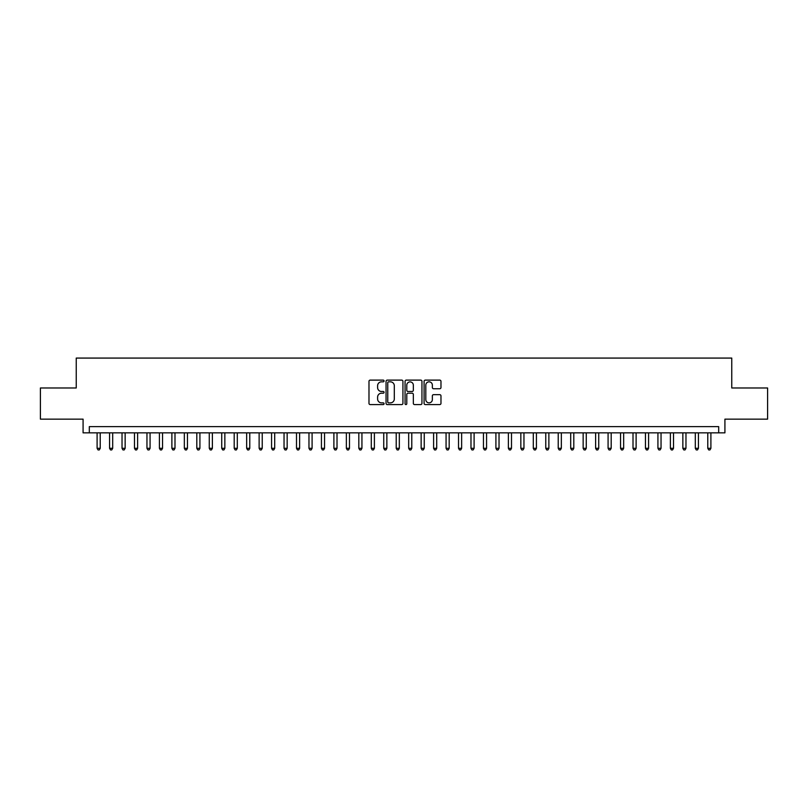 <?xml version="1.0" encoding="UTF-8"?>
<svg xmlns="http://www.w3.org/2000/svg" width="808" height="808" viewBox="0 0 808 808"><rect width="100%" height="100%" fill="white"/><g stroke="black" fill="none" stroke-linecap="round" stroke-linejoin="round"><path stroke-width="1.21" d="M384.063 380.972A0.858 0.858 0 0 0 383.204 380.114L370.205 380.114A1.222 1.222 0 0 0 368.983 381.336L368.983 403.354A1.222 1.222 0 0 0 370.205 404.576L383.204 404.576A0.858 0.858 0 0 0 384.063 403.727A0.858 0.858 0 0 0 383.204 402.869L381.517 402.869A3.919 3.919 0 0 1 377.609 398.95L377.609 397.122A3.919 3.919 0 0 1 381.517 393.203L383.204 393.203A0.858 0.858 0 0 0 384.063 392.345A0.858 0.858 0 0 0 383.204 391.486L381.517 391.486A3.919 3.919 0 0 1 377.609 387.577L377.609 385.739A3.919 3.919 0 0 1 381.517 381.831L383.204 381.831A0.858 0.858 0 0 0 384.063 380.972M439.754 388.739A1.222 1.222 0 0 0 440.976 387.517L440.976 381.336A1.222 1.222 0 0 0 439.754 380.114L425.311 380.114A1.222 1.222 0 0 0 424.089 381.336L424.089 403.354A1.222 1.222 0 0 0 425.311 404.576L439.754 404.576A1.222 1.222 0 0 0 440.976 403.354L440.976 395.9A1.222 1.222 0 0 0 439.754 394.668L433.573 394.668A1.222 1.222 0 0 0 432.351 395.9L432.351 399.596A3.272 3.272 0 0 1 429.078 402.869A3.272 3.272 0 0 1 425.806 399.596L425.806 385.103A3.272 3.272 0 0 1 429.078 381.831A3.272 3.272 0 0 1 432.351 385.103L432.351 387.517A1.222 1.222 0 0 0 433.573 388.739L439.754 388.739M718.686 432.856L724.917 432.856L724.917 419.14L767.6 419.14L767.6 387.981L731.765 387.981L731.765 358.075L76.235 358.075L76.235 387.981L40.4 387.981L40.4 419.14L83.083 419.14L83.083 432.856L718.686 432.856L718.686 426.624L89.314 426.624L89.314 432.856M402.929 381.336A1.222 1.222 0 0 0 401.707 380.114L387.274 380.114A1.222 1.222 0 0 0 386.052 381.336L386.052 403.354A1.222 1.222 0 0 0 387.274 404.576L401.707 404.576A1.222 1.222 0 0 0 402.929 403.354L402.929 381.336M406.293 380.114L420.726 380.114A1.222 1.222 0 0 1 421.948 381.336L421.948 403.354A1.222 1.222 0 0 1 420.726 404.576L414.555 404.576A1.222 1.222 0 0 1 413.332 403.354L413.332 394.425A1.222 1.222 0 0 0 412.1 393.203L408.01 393.203A1.222 1.222 0 0 0 406.788 394.425L406.788 403.727A0.858 0.858 0 0 1 405.929 404.576A0.858 0.858 0 0 1 405.071 403.727L405.071 381.336A1.222 1.222 0 0 1 406.293 380.114M388.618 381.831A0.858 0.858 0 0 0 387.759 382.679L387.759 402.01A0.858 0.858 0 0 0 388.618 402.869L390.395 402.869A3.919 3.919 0 0 0 394.304 398.95L394.304 385.739A3.919 3.919 0 0 0 390.395 381.831L388.618 381.831M413.332 385.163A3.272 3.272 0 0 0 410.06 381.891A3.272 3.272 0 0 0 406.788 385.163L406.788 390.264A1.222 1.222 0 0 0 408.01 391.486L412.1 391.486A1.222 1.222 0 0 0 413.332 390.264L413.332 385.163M97.101 432.856L97.101 448.309L100.222 448.309L100.222 432.856M100.222 448.309L99.283 449.925L98.041 449.925L97.101 448.309M109.565 432.856L109.565 448.309L112.686 448.309L112.686 432.856M112.686 448.309L111.746 449.925L110.504 449.925L109.565 448.309M122.028 432.856L122.028 448.309L125.149 448.309L125.149 432.856M125.149 448.309L124.21 449.925L122.968 449.925L122.028 448.309M134.492 432.856L134.492 448.309L137.613 448.309L137.613 432.856M137.613 448.309L136.673 449.925L135.431 449.925L134.492 448.309M146.955 432.856L146.955 448.309L150.076 448.309L150.076 432.856M150.076 448.309L149.137 449.925L147.894 449.925L146.955 448.309M159.418 432.856L159.418 448.309L162.539 448.309L162.539 432.856M162.539 448.309L161.6 449.925L160.358 449.925L159.418 448.309M171.882 432.856L171.882 448.309L174.993 448.309L174.993 432.856M174.993 448.309L174.063 449.925L172.821 449.925L171.882 448.309M184.345 432.856L184.345 448.309L187.456 448.309L187.456 432.856M187.456 448.309L186.527 449.925L185.274 449.925L184.345 448.309M196.809 432.856L196.809 448.309L199.919 448.309L199.919 432.856M199.919 448.309L198.99 449.925L197.738 449.925L196.809 448.309M209.272 432.856L209.272 448.309L212.383 448.309L212.383 432.856M212.383 448.309L211.454 449.925L210.201 449.925L209.272 448.309M221.735 432.856L221.735 448.309L224.846 448.309L224.846 432.856M224.846 448.309L223.917 449.925L222.665 449.925L221.735 448.309M234.199 432.856L234.199 448.309L237.31 448.309L237.31 432.856M237.31 448.309L236.38 449.925L235.128 449.925L234.199 448.309M246.662 432.856L246.662 448.309L249.773 448.309L249.773 432.856M249.773 448.309L248.844 449.925L247.591 449.925L246.662 448.309M259.126 432.856L259.126 448.309L262.236 448.309L262.236 432.856M262.236 448.309L261.297 449.925L260.055 449.925L259.126 448.309M271.579 432.856L271.579 448.309L274.7 448.309L274.7 432.856M274.7 448.309L273.761 449.925L272.518 449.925L271.579 448.309M284.042 432.856L284.042 448.309L287.163 448.309L287.163 432.856M287.163 448.309L286.224 449.925L284.982 449.925L284.042 448.309M296.506 432.856L296.506 448.309L299.627 448.309L299.627 432.856M299.627 448.309L298.687 449.925L297.445 449.925L296.506 448.309M308.969 432.856L308.969 448.309L312.09 448.309L312.09 432.856M312.09 448.309L311.151 449.925L309.908 449.925L308.969 448.309M321.433 432.856L321.433 448.309L324.553 448.309L324.553 432.856M324.553 448.309L323.614 449.925L322.372 449.925L321.433 448.309M333.896 432.856L333.896 448.309L337.017 448.309L337.017 432.856M337.017 448.309L336.077 449.925L334.835 449.925L333.896 448.309M346.359 432.856L346.359 448.309L349.48 448.309L349.48 432.856M349.48 448.309L348.541 449.925L347.299 449.925L346.359 448.309M358.823 432.856L358.823 448.309L361.934 448.309L361.934 432.856M361.934 448.309L361.004 449.925L359.762 449.925L358.823 448.309M371.286 432.856L371.286 448.309L374.397 448.309L374.397 432.856M374.397 448.309L373.468 449.925L372.215 449.925L371.286 448.309M383.75 432.856L383.75 448.309L386.86 448.309L386.86 432.856M386.86 448.309L385.931 449.925L384.679 449.925L383.75 448.309M396.213 432.856L396.213 448.309L399.324 448.309L399.324 432.856M399.324 448.309L398.394 449.925L397.142 449.925L396.213 448.309M408.676 432.856L408.676 448.309L411.787 448.309L411.787 432.856M411.787 448.309L410.858 449.925L409.606 449.925L408.676 448.309M421.14 432.856L421.14 448.309L424.25 448.309L424.25 432.856M424.25 448.309L423.321 449.925L422.069 449.925L421.14 448.309M433.603 432.856L433.603 448.309L436.714 448.309L436.714 432.856M436.714 448.309L435.785 449.925L434.532 449.925L433.603 448.309M446.066 432.856L446.066 448.309L449.177 448.309L449.177 432.856M449.177 448.309L448.238 449.925L446.996 449.925L446.066 448.309M458.52 432.856L458.52 448.309L461.641 448.309L461.641 432.856M461.641 448.309L460.701 449.925L459.459 449.925L458.52 448.309M470.983 432.856L470.983 448.309L474.104 448.309L474.104 432.856M474.104 448.309L473.165 449.925L471.923 449.925L470.983 448.309M483.447 432.856L483.447 448.309L486.567 448.309L486.567 432.856M486.567 448.309L485.628 449.925L484.386 449.925L483.447 448.309M495.91 432.856L495.91 448.309L499.031 448.309L499.031 432.856M499.031 448.309L498.092 449.925L496.849 449.925L495.91 448.309M508.373 432.856L508.373 448.309L511.494 448.309L511.494 432.856M511.494 448.309L510.555 449.925L509.313 449.925L508.373 448.309M520.837 432.856L520.837 448.309L523.958 448.309L523.958 432.856M523.958 448.309L523.018 449.925L521.776 449.925L520.837 448.309M533.3 432.856L533.3 448.309L536.421 448.309L536.421 432.856M536.421 448.309L535.482 449.925L534.24 449.925L533.3 448.309M545.764 432.856L545.764 448.309L548.874 448.309L548.874 432.856M548.874 448.309L547.945 449.925L546.703 449.925L545.764 448.309M558.227 432.856L558.227 448.309L561.338 448.309L561.338 432.856M561.338 448.309L560.409 449.925L559.156 449.925L558.227 448.309M570.69 432.856L570.69 448.309L573.801 448.309L573.801 432.856M573.801 448.309L572.872 449.925L571.62 449.925L570.69 448.309M583.154 432.856L583.154 448.309L586.265 448.309L586.265 432.856M586.265 448.309L585.335 449.925L584.083 449.925L583.154 448.309M595.617 432.856L595.617 448.309L598.728 448.309L598.728 432.856M598.728 448.309L597.799 449.925L596.546 449.925L595.617 448.309M608.081 432.856L608.081 448.309L611.191 448.309L611.191 432.856M611.191 448.309L610.262 449.925L609.01 449.925L608.081 448.309M620.544 432.856L620.544 448.309L623.655 448.309L623.655 432.856M623.655 448.309L622.726 449.925L621.473 449.925L620.544 448.309M633.007 432.856L633.007 448.309L636.118 448.309L636.118 432.856M636.118 448.309L635.179 449.925L633.937 449.925L633.007 448.309M645.461 432.856L645.461 448.309L648.582 448.309L648.582 432.856M648.582 448.309L647.642 449.925L646.4 449.925L645.461 448.309M657.924 432.856L657.924 448.309L661.045 448.309L661.045 432.856M661.045 448.309L660.106 449.925L658.863 449.925L657.924 448.309M670.388 432.856L670.388 448.309L673.508 448.309L673.508 432.856M673.508 448.309L672.569 449.925L671.327 449.925L670.388 448.309M682.851 432.856L682.851 448.309L685.972 448.309L685.972 432.856M685.972 448.309L685.033 449.925L683.79 449.925L682.851 448.309M695.314 432.856L695.314 448.309L698.435 448.309L698.435 432.856M698.435 448.309L697.496 449.925L696.254 449.925L695.314 448.309M707.778 432.856L707.778 448.309L710.899 448.309L710.899 432.856M710.899 448.309L709.959 449.925L708.717 449.925L707.778 448.309"/></g></svg>
